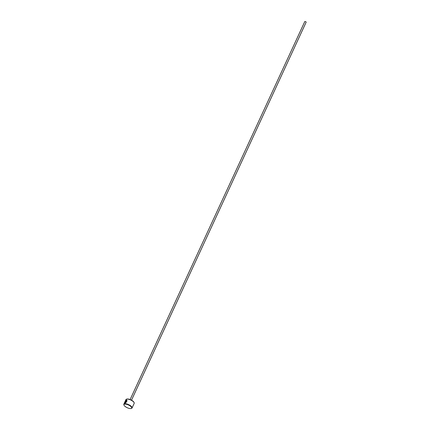 <?xml version="1.0" encoding="UTF-8"?>
<svg xmlns="http://www.w3.org/2000/svg" width="430" height="430" viewBox="0 0 430 430"><rect width="100%" height="100%" fill="white"/><g stroke="black" fill="none" stroke-linecap="round" stroke-linejoin="round"><path stroke-width="0.64" d="M126.227 400.303C126.984 400.523 126.915 401.201 126.011 402.324L125.893 402.249C126.802 401.12 126.871 400.443 126.114 400.222L124.7 402.792L125.549 400.954A4.531 1.607 24.8 0 1 125.721 400.894L124.684 403.141L124.872 401.91L126.264 399.9L126.63 399.97M126.517 400.351L126.114 400.222M126.689 400.018L125.877 400.341M124.652 402.733L124.571 403.141M126.157 401.292L125.286 402.657L125.684 402.706L124.877 403.098L125.694 401.33L126.259 400.814L126.431 401.298A4.531 1.607 -155.2 0 0 126.157 401.292L126.108 401.136M126.372 400.889L125.06 403.034M126.71 399.115A4.23 1.5 24.8 0 1 126.871 399.056A4.23 1.5 24.8 0 1 132.397 400.738A4.23 1.5 24.8 0 1 133.977 402.335A4.23 1.5 24.8 0 1 134.036 402.496M124.028 405.216A4.23 1.5 -155.2 0 0 125.608 406.818A4.23 1.5 -155.2 0 0 131.129 408.5A4.23 1.5 -155.2 0 0 130.027 405.866A4.23 1.5 -155.2 0 0 125.63 404.13A4.23 1.5 -155.2 0 0 124.028 405.216L123.872 404.883A4.531 1.607 24.8 0 1 123.824 404.184A4.531 1.607 24.8 0 1 130.306 405.576A4.531 1.607 24.8 0 1 132.048 407.984L134.181 403.372A4.531 1.607 -155.2 0 0 134.128 402.673A4.531 1.607 -155.2 0 0 132.435 400.964A4.531 1.607 -155.2 0 0 126.517 399.158A4.531 1.607 -155.2 0 0 125.952 399.572L124.98 401.674M130.118 399.556L304.805 21.5L305.886 21.731L306.176 22.134L131.494 400.19M126.264 399.9C127.275 400.228 127.189 401.093 125.99 402.485L125.893 402.249M126.259 400.814L126.431 401.298M132.048 407.984A4.531 1.607 24.8 0 1 131.483 408.398L131.129 408.5M125.716 402.55L125.286 402.657M126.871 399.056L126.517 399.158M124.727 402.227L123.824 404.184M133.977 402.335L134.128 402.673"/></g></svg>
